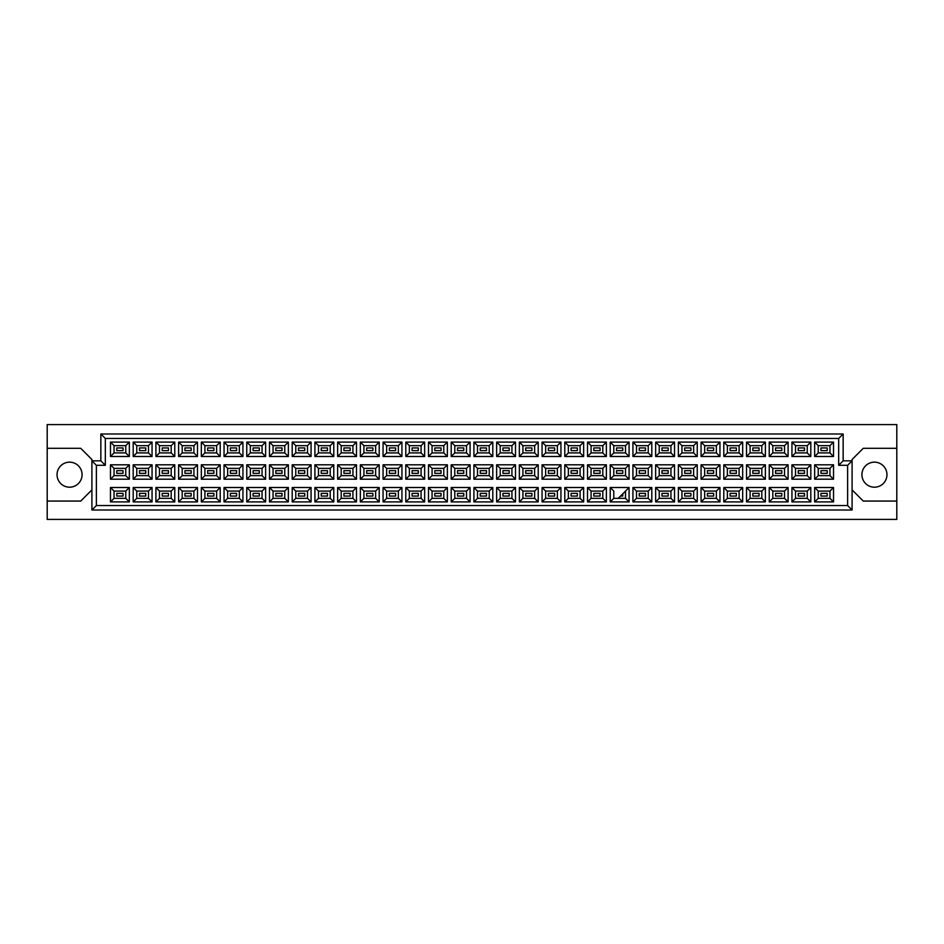 <?xml version="1.0" encoding="UTF-8"?>
<svg xmlns="http://www.w3.org/2000/svg" width="944" height="944" viewBox="0 0 944 944"><rect width="100%" height="100%" fill="white"/><g stroke="black" fill="none" stroke-linecap="round" stroke-linejoin="round"><path stroke-width="1.42" d="M874.439 462.159A12.52 12.52 0 0 0 861.919 474.679A12.52 12.52 0 0 0 874.439 487.198A12.52 12.52 0 0 0 886.959 474.679A12.52 12.52 0 0 0 874.439 462.159M47.2 501.063L47.2 519.401L896.8 519.401L896.8 424.599L47.2 424.599L47.2 501.063L80.736 501.063L91.91 489.889M852.09 489.889L863.264 501.063L896.8 501.063M69.561 462.159A12.52 12.52 0 0 0 57.041 474.679A12.52 12.52 0 0 0 69.561 487.198A12.52 12.52 0 0 0 82.081 474.679A12.52 12.52 0 0 0 69.561 462.159M896.8 448.306L863.264 448.306L852.09 459.48L852.09 510.008L91.91 510.008L91.91 459.48L80.736 448.306L47.2 448.306M96.382 465.298L91.91 460.825L100.855 460.825L100.855 433.992L843.145 433.992L843.145 460.825L852.09 460.825L847.618 465.298L838.673 465.298L838.673 438.464L105.327 438.464L105.327 465.298L96.382 465.298L96.382 505.536L847.618 505.536L847.618 465.298M827.227 496.06L820.961 496.06L820.961 493.37L827.227 493.37L827.227 496.06L820.961 496.06L820.961 493.37L827.227 493.37L827.227 496.06M827.227 473.345L820.961 473.345L820.961 470.655L827.227 470.655L827.227 473.345M827.227 450.63L820.961 450.63L820.961 447.94L827.227 447.94L827.227 450.63L820.961 450.63L820.961 447.94L827.227 447.94L827.227 450.63M804.512 496.06L798.246 496.06L798.246 493.37L804.512 493.37L804.512 496.06L798.246 496.06L798.246 493.37L804.512 493.37L804.512 496.06M804.512 473.345L798.246 473.345L798.246 470.655L804.512 470.655L804.512 473.345M804.512 450.63L798.246 450.63L798.246 447.94L804.512 447.94L804.512 450.63L798.246 450.63L798.246 447.94L804.512 447.94L804.512 450.63M781.785 496.06L775.531 496.06L775.531 493.37L781.785 493.37L781.785 496.06L775.531 496.06L775.531 493.37L781.785 493.37L781.785 496.06M781.785 473.345L775.531 473.345L775.531 470.655L781.785 470.655L781.785 473.345M781.785 450.63L775.531 450.63L775.531 447.94L781.785 447.94L781.785 450.63L775.531 450.63L775.531 447.94L781.785 447.94L781.785 450.63M759.07 496.06L752.816 496.06L752.816 493.37L759.07 493.37L759.07 496.06L752.816 496.06L752.816 493.37L759.07 493.37L759.07 496.06M759.07 473.345L752.816 473.345L752.816 470.655L759.07 470.655L759.07 473.345M759.07 450.63L752.816 450.63L752.816 447.94L759.07 447.94L759.07 450.63L752.816 450.63L752.816 447.94L759.07 447.94L759.07 450.63M736.355 496.06L730.101 496.06L730.101 493.37L736.355 493.37L736.355 496.06L730.101 496.06L730.101 493.37L736.355 493.37L736.355 496.06M736.355 473.345L730.101 473.345L730.101 470.655L736.355 470.655L736.355 473.345M736.355 450.63L730.101 450.63L730.101 447.94L736.355 447.94L736.355 450.63L730.101 450.63L730.101 447.94L736.355 447.94L736.355 450.63M713.64 496.06L707.386 496.06L707.386 493.37L713.64 493.37L713.64 496.06L707.386 496.06L707.386 493.37L713.64 493.37L713.64 496.06M713.64 473.345L707.386 473.345L707.386 470.655L713.64 470.655L713.64 473.345M713.64 450.63L707.386 450.63L707.386 447.94L713.64 447.94L713.64 450.63L707.386 450.63L707.386 447.94L713.64 447.94L713.64 450.63M690.925 496.06L684.671 496.06L684.671 493.37L690.925 493.37L690.925 496.06L684.671 496.06L684.671 493.37L690.925 493.37L690.925 496.06M690.925 473.345L684.671 473.345L684.671 470.655L690.925 470.655L690.925 473.345M690.925 450.63L684.671 450.63L684.671 447.94L690.925 447.94L690.925 450.63L684.671 450.63L684.671 447.94L690.925 447.94L690.925 450.63M668.21 496.06L661.956 496.06L661.956 493.37L668.21 493.37L668.21 496.06L661.956 496.06L661.956 493.37L668.21 493.37L668.21 496.06M668.21 473.345L661.956 473.345L661.956 470.655L668.21 470.655L668.21 473.345M668.21 450.63L661.956 450.63L661.956 447.94L668.21 447.94L668.21 450.63L661.956 450.63L661.956 447.94L668.21 447.94L668.21 450.63M645.495 496.06L639.241 496.06L639.241 493.37L645.495 493.37L645.495 496.06L639.241 496.06L639.241 493.37L645.495 493.37L645.495 496.06M645.495 473.345L639.241 473.345L639.241 470.655L645.495 470.655L645.495 473.345M645.495 450.63L639.241 450.63L639.241 447.94L645.495 447.94L645.495 450.63L639.241 450.63L639.241 447.94L645.495 447.94L645.495 450.63M622.78 496.06L620.55 496.06L622.78 496.06L622.78 493.818L622.78 496.06M622.78 473.345L616.526 473.345L616.526 470.655L622.78 470.655L622.78 473.345M622.78 450.63L616.526 450.63L616.526 447.94L622.78 447.94L622.78 450.63L616.526 450.63L616.526 447.94L622.78 447.94L622.78 450.63M600.065 496.06L593.811 496.06L593.811 493.37L600.065 493.37L600.065 496.06L593.811 496.06L593.811 493.37L600.065 493.37L600.065 496.06M600.065 473.345L593.811 473.345L593.811 470.655L600.065 470.655L600.065 473.345M600.065 450.63L593.811 450.63L593.811 447.94L600.065 447.94L600.065 450.63L593.811 450.63L593.811 447.94L600.065 447.94L600.065 450.63M577.35 496.06L571.085 496.06L571.085 493.37L577.35 493.37L577.35 496.06L571.085 496.06L571.085 493.37L577.35 493.37L577.35 496.06M577.35 473.345L571.085 473.345L571.085 470.655L577.35 470.655L577.35 473.345M577.35 450.63L571.085 450.63L571.085 447.94L577.35 447.94L577.35 450.63L571.085 450.63L571.085 447.94L577.35 447.94L577.35 450.63M554.635 496.06L548.37 496.06L548.37 493.37L554.635 493.37L554.635 496.06L548.37 496.06L548.37 493.37L554.635 493.37L554.635 496.06M554.635 473.345L548.37 473.345L548.37 470.655L554.635 470.655L554.635 473.345M554.635 450.63L548.37 450.63L548.37 447.94L554.635 447.94L554.635 450.63L548.37 450.63L548.37 447.94L554.635 447.94L554.635 450.63M531.92 496.06L525.655 496.06L525.655 493.37L531.92 493.37L531.92 496.06L525.655 496.06L525.655 493.37L531.92 493.37L531.92 496.06M531.92 473.345L525.655 473.345L525.655 470.655L531.92 470.655L531.92 473.345M531.92 450.63L525.655 450.63L525.655 447.94L531.92 447.94L531.92 450.63L525.655 450.63L525.655 447.94L531.92 447.94L531.92 450.63M509.205 496.06L502.94 496.06L502.94 493.37L509.205 493.37L509.205 496.06L502.94 496.06L502.94 493.37L509.205 493.37L509.205 496.06M509.205 473.345L502.94 473.345L502.94 470.655L509.205 470.655L509.205 473.345M509.205 450.63L502.94 450.63L502.94 447.94L509.205 447.94L509.205 450.63L502.94 450.63L502.94 447.94L509.205 447.94L509.205 450.63M486.49 496.06L480.225 496.06L480.225 493.37L486.49 493.37L486.49 496.06L480.225 496.06L480.225 493.37L486.49 493.37L486.49 496.06M486.49 473.345L480.225 473.345L480.225 470.655L486.49 470.655L486.49 473.345M486.49 450.63L480.225 450.63L480.225 447.94L486.49 447.94L486.49 450.63L480.225 450.63L480.225 447.94L486.49 447.94L486.49 450.63M463.775 496.06L457.51 496.06L457.51 493.37L463.775 493.37L463.775 496.06L457.51 496.06L457.51 493.37L463.775 493.37L463.775 496.06M463.775 473.345L457.51 473.345L457.51 470.655L463.775 470.655L463.775 473.345M463.775 450.63L457.51 450.63L457.51 447.94L463.775 447.94L463.775 450.63L457.51 450.63L457.51 447.94L463.775 447.94L463.775 450.63M441.06 496.06L434.795 496.06L434.795 493.37L441.06 493.37L441.06 496.06L434.795 496.06L434.795 493.37L441.06 493.37L441.06 496.06M441.06 473.345L434.795 473.345L434.795 470.655L441.06 470.655L441.06 473.345M441.06 450.63L434.795 450.63L434.795 447.94L441.06 447.94L441.06 450.63L434.795 450.63L434.795 447.94L441.06 447.94L441.06 450.63M418.345 496.06L412.08 496.06L412.08 493.37L418.345 493.37L418.345 496.06L412.08 496.06L412.08 493.37L418.345 493.37L418.345 496.06M418.345 473.345L412.08 473.345L412.08 470.655L418.345 470.655L418.345 473.345M418.345 450.63L412.08 450.63L412.08 447.94L418.345 447.94L418.345 450.63L412.08 450.63L412.08 447.94L418.345 447.94L418.345 450.63M395.63 496.06L389.365 496.06L389.365 493.37L395.63 493.37L395.63 496.06L389.365 496.06L389.365 493.37L395.63 493.37L395.63 496.06M395.63 473.345L389.365 473.345L389.365 470.655L395.63 470.655L395.63 473.345M395.63 450.63L389.365 450.63L389.365 447.94L395.63 447.94L395.63 450.63L389.365 450.63L389.365 447.94L395.63 447.94L395.63 450.63M372.915 496.06L366.65 496.06L366.65 493.37L372.915 493.37L372.915 496.06L366.65 496.06L366.65 493.37L372.915 493.37L372.915 496.06M372.915 473.345L366.65 473.345L366.65 470.655L372.915 470.655L372.915 473.345M372.915 450.63L366.65 450.63L366.65 447.94L372.915 447.94L372.915 450.63L366.65 450.63L366.65 447.94L372.915 447.94L372.915 450.63M350.189 496.06L343.935 496.06L343.935 493.37L350.189 493.37L350.189 496.06L343.935 496.06L343.935 493.37L350.189 493.37L350.189 496.06M350.189 473.345L343.935 473.345L343.935 470.655L350.189 470.655L350.189 473.345M350.189 450.63L343.935 450.63L343.935 447.94L350.189 447.94L350.189 450.63L343.935 450.63L343.935 447.94L350.189 447.94L350.189 450.63M327.474 496.06L321.22 496.06L321.22 493.37L327.474 493.37L327.474 496.06L321.22 496.06L321.22 493.37L327.474 493.37L327.474 496.06M327.474 473.345L321.22 473.345L321.22 470.655L327.474 470.655L327.474 473.345M327.474 450.63L321.22 450.63L321.22 447.94L327.474 447.94L327.474 450.63L321.22 450.63L321.22 447.94L327.474 447.94L327.474 450.63M304.759 496.06L298.505 496.06L298.505 493.37L304.759 493.37L304.759 496.06L298.505 496.06L298.505 493.37L304.759 493.37L304.759 496.06M304.759 473.345L298.505 473.345L298.505 470.655L304.759 470.655L304.759 473.345M304.759 450.63L298.505 450.63L298.505 447.94L304.759 447.94L304.759 450.63L298.505 450.63L298.505 447.94L304.759 447.94L304.759 450.63M282.044 496.06L275.79 496.06L275.79 493.37L282.044 493.37L282.044 496.06L275.79 496.06L275.79 493.37L282.044 493.37L282.044 496.06M282.044 473.345L275.79 473.345L275.79 470.655L282.044 470.655L282.044 473.345M282.044 450.63L275.79 450.63L275.79 447.94L282.044 447.94L282.044 450.63L275.79 450.63L275.79 447.94L282.044 447.94L282.044 450.63M259.329 496.06L253.075 496.06L253.075 493.37L259.329 493.37L259.329 496.06L253.075 496.06L253.075 493.37L259.329 493.37L259.329 496.06M259.329 473.345L253.075 473.345L253.075 470.655L259.329 470.655L259.329 473.345M259.329 450.63L253.075 450.63L253.075 447.94L259.329 447.94L259.329 450.63L253.075 450.63L253.075 447.94L259.329 447.94L259.329 450.63M236.614 496.06L230.36 496.06L230.36 493.37L236.614 493.37L236.614 496.06L230.36 496.06L230.36 493.37L236.614 493.37L236.614 496.06M236.614 473.345L230.36 473.345L230.36 470.655L236.614 470.655L236.614 473.345M236.614 450.63L230.36 450.63L230.36 447.94L236.614 447.94L236.614 450.63L230.36 450.63L230.36 447.94L236.614 447.94L236.614 450.63M213.899 496.06L207.645 496.06L207.645 493.37L213.899 493.37L213.899 496.06L207.645 496.06L207.645 493.37L213.899 493.37L213.899 496.06M213.899 473.345L207.645 473.345L207.645 470.655L213.899 470.655L213.899 473.345M213.899 450.63L207.645 450.63L207.645 447.94L213.899 447.94L213.899 450.63L207.645 450.63L207.645 447.94L213.899 447.94L213.899 450.63M191.184 496.06L184.93 496.06L184.93 493.37L191.184 493.37L191.184 496.06L184.93 496.06L184.93 493.37L191.184 493.37L191.184 496.06M191.184 473.345L184.93 473.345L184.93 470.655L191.184 470.655L191.184 473.345M191.184 450.63L184.93 450.63L184.93 447.94L191.184 447.94L191.184 450.63L184.93 450.63L184.93 447.94L191.184 447.94L191.184 450.63M168.469 496.06L162.215 496.06L162.215 493.37L168.469 493.37L168.469 496.06L162.215 496.06L162.215 493.37L168.469 493.37L168.469 496.06M168.469 473.345L162.215 473.345L162.215 470.655L168.469 470.655L168.469 473.345M168.469 450.63L162.215 450.63L162.215 447.94L168.469 447.94L168.469 450.63L162.215 450.63L162.215 447.94L168.469 447.94L168.469 450.63M145.754 496.06L139.488 496.06L139.488 493.37L145.754 493.37L145.754 496.06L139.488 496.06L139.488 493.37L145.754 493.37L145.754 496.06M145.754 473.345L139.488 473.345L139.488 470.655L145.754 470.655L145.754 473.345M145.754 450.63L139.488 450.63L139.488 447.94L145.754 447.94L145.754 450.63L139.488 450.63L139.488 447.94L145.754 447.94L145.754 450.63M123.039 496.06L116.773 496.06L116.773 493.37L123.039 493.37L123.039 496.06L116.773 496.06L116.773 493.37L123.039 493.37L123.039 496.06M123.039 473.345L116.773 473.345L116.773 470.655L123.039 470.655L123.039 473.345M123.039 450.63L116.773 450.63L116.773 447.94L123.039 447.94L123.039 450.63L116.773 450.63L116.773 447.94L123.039 447.94L123.039 450.63M114.047 445.662L114.047 452.908L125.764 452.908L125.764 445.662L114.047 445.662L110.472 442.087L129.34 442.087L129.34 456.483L125.764 452.908M125.764 445.662L129.34 442.087M833.528 501.913L814.66 501.913L814.66 487.517L833.528 487.517L833.528 501.913L829.953 498.338L829.953 491.092L818.236 491.092L818.236 498.338L829.953 498.338M833.528 479.198L814.66 479.198L814.66 464.802L833.528 464.802L833.528 479.198L829.953 475.623L829.953 468.377L818.236 468.377L818.236 475.623L829.953 475.623M833.528 456.483L814.66 456.483L814.66 442.087L833.528 442.087L833.528 456.483L829.953 452.908L829.953 445.662L818.236 445.662L818.236 452.908L829.953 452.908M810.813 501.913L791.945 501.913L791.945 487.517L810.813 487.517L810.813 501.913L807.238 498.338L807.238 491.092L795.521 491.092L795.521 498.338L807.238 498.338M810.813 479.198L791.945 479.198L791.945 464.802L810.813 464.802L810.813 479.198L807.238 475.623L807.238 468.377L795.521 468.377L795.521 475.623L807.238 475.623M810.813 456.483L791.945 456.483L791.945 442.087L810.813 442.087L810.813 456.483L807.238 452.908L807.238 445.662L795.521 445.662L795.521 452.908L807.238 452.908M788.098 501.913L769.23 501.913L769.23 487.517L788.098 487.517L788.098 501.913L784.523 498.338L784.523 491.092L772.806 491.092L772.806 498.338L784.523 498.338M788.098 479.198L769.23 479.198L769.23 464.802L788.098 464.802L788.098 479.198L784.523 475.623L784.523 468.377L772.806 468.377L772.806 475.623L784.523 475.623M788.098 456.483L769.23 456.483L769.23 442.087L788.098 442.087L788.098 456.483L784.523 452.908L784.523 445.662L772.806 445.662L772.806 452.908L784.523 452.908M765.383 501.913L746.515 501.913L746.515 487.517L765.383 487.517L765.383 501.913L761.808 498.338L761.808 491.092L750.091 491.092L750.091 498.338L761.808 498.338M765.383 479.198L746.515 479.198L746.515 464.802L765.383 464.802L765.383 479.198L761.808 475.623L761.808 468.377L750.091 468.377L750.091 475.623L761.808 475.623M765.383 456.483L746.515 456.483L746.515 442.087L765.383 442.087L765.383 456.483L761.808 452.908L761.808 445.662L750.091 445.662L750.091 452.908L761.808 452.908M742.668 501.913L723.8 501.913L723.8 487.517L742.668 487.517L742.668 501.913L739.093 498.338L739.093 491.092L727.376 491.092L727.376 498.338L739.093 498.338M742.668 479.198L723.8 479.198L723.8 464.802L742.668 464.802L742.668 479.198L739.093 475.623L739.093 468.377L727.376 468.377L727.376 475.623L739.093 475.623M742.668 456.483L723.8 456.483L723.8 442.087L742.668 442.087L742.668 456.483L739.093 452.908L739.093 445.662L727.376 445.662L727.376 452.908L739.093 452.908M719.953 501.913L701.073 501.913L701.073 487.517L719.953 487.517L719.953 501.913L716.366 498.338L716.366 491.092L704.661 491.092L704.661 498.338L716.366 498.338M719.953 479.198L701.073 479.198L701.073 464.802L719.953 464.802L719.953 479.198L716.366 475.623L716.366 468.377L704.661 468.377L704.661 475.623L716.366 475.623M719.953 456.483L701.073 456.483L701.073 442.087L719.953 442.087L719.953 456.483L716.366 452.908L716.366 445.662L704.661 445.662L704.661 452.908L716.366 452.908M697.238 501.913L678.358 501.913L678.358 487.517L697.238 487.517L697.238 501.913L693.651 498.338L693.651 491.092L681.946 491.092L681.946 498.338L693.651 498.338M697.238 479.198L678.358 479.198L678.358 464.802L697.238 464.802L697.238 479.198L693.651 475.623L693.651 468.377L681.946 468.377L681.946 475.623L693.651 475.623M697.238 456.483L678.358 456.483L678.358 442.087L697.238 442.087L697.238 456.483L693.651 452.908L693.651 445.662L681.946 445.662L681.946 452.908L693.651 452.908M674.523 501.913L655.643 501.913L655.643 487.517L674.523 487.517L674.523 501.913L670.936 498.338L670.936 491.092L659.231 491.092L659.231 498.338L670.936 498.338M674.523 479.198L655.643 479.198L655.643 464.802L674.523 464.802L674.523 479.198L670.936 475.623L670.936 468.377L659.231 468.377L659.231 475.623L670.936 475.623M674.523 456.483L655.643 456.483L655.643 442.087L674.523 442.087L674.523 456.483L670.936 452.908L670.936 445.662L659.231 445.662L659.231 452.908L670.936 452.908M651.797 501.913L632.928 501.913L632.928 487.517L651.797 487.517L651.797 501.913L648.221 498.338L648.221 491.092L636.504 491.092L636.504 498.338L648.221 498.338M651.797 479.198L632.928 479.198L632.928 464.802L651.797 464.802L651.797 479.198L648.221 475.623L648.221 468.377L636.504 468.377L636.504 475.623L648.221 475.623M651.797 456.483L632.928 456.483L632.928 442.087L651.797 442.087L651.797 456.483L648.221 452.908L648.221 445.662L636.504 445.662L636.504 452.908L648.221 452.908M629.082 501.913L610.213 501.913L610.213 487.517L629.082 487.517L629.082 501.913L625.506 498.338L625.506 491.092M629.082 479.198L610.213 479.198L610.213 464.802L629.082 464.802L629.082 479.198L625.506 475.623L625.506 468.377L613.789 468.377L613.789 475.623L625.506 475.623M629.082 456.483L610.213 456.483L610.213 442.087L629.082 442.087L629.082 456.483L625.506 452.908L625.506 445.662L613.789 445.662L613.789 452.908L625.506 452.908M606.367 501.913L587.498 501.913L587.498 487.517L606.367 487.517L606.367 501.913L602.791 498.338L602.791 491.092L591.074 491.092L591.074 498.338L602.791 498.338M606.367 479.198L587.498 479.198L587.498 464.802L606.367 464.802L606.367 479.198L602.791 475.623L602.791 468.377L591.074 468.377L591.074 475.623L602.791 475.623M606.367 456.483L587.498 456.483L587.498 442.087L606.367 442.087L606.367 456.483L602.791 452.908L602.791 445.662L591.074 445.662L591.074 452.908L602.791 452.908M583.652 501.913L564.783 501.913L564.783 487.517L583.652 487.517L583.652 501.913L580.076 498.338L580.076 491.092L568.359 491.092L568.359 498.338L580.076 498.338M583.652 479.198L564.783 479.198L564.783 464.802L583.652 464.802L583.652 479.198L580.076 475.623L580.076 468.377L568.359 468.377L568.359 475.623L580.076 475.623M583.652 456.483L564.783 456.483L564.783 442.087L583.652 442.087L583.652 456.483L580.076 452.908L580.076 445.662L568.359 445.662L568.359 452.908L580.076 452.908M560.937 501.913L542.068 501.913L542.068 487.517L560.937 487.517L560.937 501.913L557.361 498.338L557.361 491.092L545.644 491.092L545.644 498.338L557.361 498.338M560.937 479.198L542.068 479.198L542.068 464.802L560.937 464.802L560.937 479.198L557.361 475.623L557.361 468.377L545.644 468.377L545.644 475.623L557.361 475.623M560.937 456.483L542.068 456.483L542.068 442.087L560.937 442.087L560.937 456.483L557.361 452.908L557.361 445.662L545.644 445.662L545.644 452.908L557.361 452.908M538.222 501.913L519.353 501.913L519.353 487.517L538.222 487.517L538.222 501.913L534.646 498.338L534.646 491.092L522.929 491.092L522.929 498.338L534.646 498.338M538.222 479.198L519.353 479.198L519.353 464.802L538.222 464.802L538.222 479.198L534.646 475.623L534.646 468.377L522.929 468.377L522.929 475.623L534.646 475.623M538.222 456.483L519.353 456.483L519.353 442.087L538.222 442.087L538.222 456.483L534.646 452.908L534.646 445.662L522.929 445.662L522.929 452.908L534.646 452.908M515.507 501.913L496.638 501.913L496.638 487.517L515.507 487.517L515.507 501.913L511.931 498.338L511.931 491.092L500.214 491.092L500.214 498.338L511.931 498.338M515.507 479.198L496.638 479.198L496.638 464.802L515.507 464.802L515.507 479.198L511.931 475.623L511.931 468.377L500.214 468.377L500.214 475.623L511.931 475.623M515.507 456.483L496.638 456.483L496.638 442.087L515.507 442.087L515.507 456.483L511.931 452.908L511.931 445.662L500.214 445.662L500.214 452.908L511.931 452.908M492.792 501.913L473.923 501.913L473.923 487.517L492.792 487.517L492.792 501.913L489.216 498.338L489.216 491.092L477.499 491.092L477.499 498.338L489.216 498.338M492.792 479.198L473.923 479.198L473.923 464.802L492.792 464.802L492.792 479.198L489.216 475.623L489.216 468.377L477.499 468.377L477.499 475.623L489.216 475.623M492.792 456.483L473.923 456.483L473.923 442.087L492.792 442.087L492.792 456.483L489.216 452.908L489.216 445.662L477.499 445.662L477.499 452.908L489.216 452.908M470.077 501.913L451.208 501.913L451.208 487.517L470.077 487.517L470.077 501.913L466.501 498.338L466.501 491.092L454.784 491.092L454.784 498.338L466.501 498.338M470.077 479.198L451.208 479.198L451.208 464.802L470.077 464.802L470.077 479.198L466.501 475.623L466.501 468.377L454.784 468.377L454.784 475.623L466.501 475.623M470.077 456.483L451.208 456.483L451.208 442.087L470.077 442.087L470.077 456.483L466.501 452.908L466.501 445.662L454.784 445.662L454.784 452.908L466.501 452.908M447.362 501.913L428.493 501.913L428.493 487.517L447.362 487.517L447.362 501.913L443.786 498.338L443.786 491.092L432.069 491.092L432.069 498.338L443.786 498.338M447.362 479.198L428.493 479.198L428.493 464.802L447.362 464.802L447.362 479.198L443.786 475.623L443.786 468.377L432.069 468.377L432.069 475.623L443.786 475.623M447.362 456.483L428.493 456.483L428.493 442.087L447.362 442.087L447.362 456.483L443.786 452.908L443.786 445.662L432.069 445.662L432.069 452.908L443.786 452.908M424.647 501.913L405.778 501.913L405.778 487.517L424.647 487.517L424.647 501.913L421.071 498.338L421.071 491.092L409.354 491.092L409.354 498.338L421.071 498.338M424.647 479.198L405.778 479.198L405.778 464.802L424.647 464.802L424.647 479.198L421.071 475.623L421.071 468.377L409.354 468.377L409.354 475.623L421.071 475.623M424.647 456.483L405.778 456.483L405.778 442.087L424.647 442.087L424.647 456.483L421.071 452.908L421.071 445.662L409.354 445.662L409.354 452.908L421.071 452.908M401.932 501.913L383.063 501.913L383.063 487.517L401.932 487.517L401.932 501.913L398.356 498.338L398.356 491.092L386.639 491.092L386.639 498.338L398.356 498.338M401.932 479.198L383.063 479.198L383.063 464.802L401.932 464.802L401.932 479.198L398.356 475.623L398.356 468.377L386.639 468.377L386.639 475.623L398.356 475.623M401.932 456.483L383.063 456.483L383.063 442.087L401.932 442.087L401.932 456.483L398.356 452.908L398.356 445.662L386.639 445.662L386.639 452.908L398.356 452.908M379.217 501.913L360.348 501.913L360.348 487.517L379.217 487.517L379.217 501.913L375.641 498.338L375.641 491.092L363.924 491.092L363.924 498.338L375.641 498.338M379.217 479.198L360.348 479.198L360.348 464.802L379.217 464.802L379.217 479.198L375.641 475.623L375.641 468.377L363.924 468.377L363.924 475.623L375.641 475.623M379.217 456.483L360.348 456.483L360.348 442.087L379.217 442.087L379.217 456.483L375.641 452.908L375.641 445.662L363.924 445.662L363.924 452.908L375.641 452.908M356.502 501.913L337.633 501.913L337.633 487.517L356.502 487.517L356.502 501.913L352.926 498.338L352.926 491.092L341.209 491.092L341.209 498.338L352.926 498.338M356.502 479.198L337.633 479.198L337.633 464.802L356.502 464.802L356.502 479.198L352.926 475.623L352.926 468.377L341.209 468.377L341.209 475.623L352.926 475.623M356.502 456.483L337.633 456.483L337.633 442.087L356.502 442.087L356.502 456.483L352.926 452.908L352.926 445.662L341.209 445.662L341.209 452.908L352.926 452.908M333.787 501.913L314.918 501.913L314.918 487.517L333.787 487.517L333.787 501.913L330.211 498.338L330.211 491.092L318.494 491.092L318.494 498.338L330.211 498.338M333.787 479.198L314.918 479.198L314.918 464.802L333.787 464.802L333.787 479.198L330.211 475.623L330.211 468.377L318.494 468.377L318.494 475.623L330.211 475.623M333.787 456.483L314.918 456.483L314.918 442.087L333.787 442.087L333.787 456.483L330.211 452.908L330.211 445.662L318.494 445.662L318.494 452.908L330.211 452.908M311.072 501.913L292.203 501.913L292.203 487.517L311.072 487.517L311.072 501.913L307.496 498.338L307.496 491.092L295.779 491.092L295.779 498.338L307.496 498.338M311.072 479.198L292.203 479.198L292.203 464.802L311.072 464.802L311.072 479.198L307.496 475.623L307.496 468.377L295.779 468.377L295.779 475.623L307.496 475.623M311.072 456.483L292.203 456.483L292.203 442.087L311.072 442.087L311.072 456.483L307.496 452.908L307.496 445.662L295.779 445.662L295.779 452.908L307.496 452.908M288.357 501.913L269.477 501.913L269.477 487.517L288.357 487.517L288.357 501.913L284.769 498.338L284.769 491.092L273.064 491.092L273.064 498.338L284.769 498.338M288.357 479.198L269.477 479.198L269.477 464.802L288.357 464.802L288.357 479.198L284.769 475.623L284.769 468.377L273.064 468.377L273.064 475.623L284.769 475.623M288.357 456.483L269.477 456.483L269.477 442.087L288.357 442.087L288.357 456.483L284.769 452.908L284.769 445.662L273.064 445.662L273.064 452.908L284.769 452.908M265.642 501.913L246.762 501.913L246.762 487.517L265.642 487.517L265.642 501.913L262.054 498.338L262.054 491.092L250.349 491.092L250.349 498.338L262.054 498.338M265.642 479.198L246.762 479.198L246.762 464.802L265.642 464.802L265.642 479.198L262.054 475.623L262.054 468.377L250.349 468.377L250.349 475.623L262.054 475.623M265.642 456.483L246.762 456.483L246.762 442.087L265.642 442.087L265.642 456.483L262.054 452.908L262.054 445.662L250.349 445.662L250.349 452.908L262.054 452.908M242.927 501.913L224.047 501.913L224.047 487.517L242.927 487.517L242.927 501.913L239.339 498.338L239.339 491.092L227.634 491.092L227.634 498.338L239.339 498.338M242.927 479.198L224.047 479.198L224.047 464.802L242.927 464.802L242.927 479.198L239.339 475.623L239.339 468.377L227.634 468.377L227.634 475.623L239.339 475.623M242.927 456.483L224.047 456.483L224.047 442.087L242.927 442.087L242.927 456.483L239.339 452.908L239.339 445.662L227.634 445.662L227.634 452.908L239.339 452.908M220.2 501.913L201.332 501.913L201.332 487.517L220.2 487.517L220.2 501.913L216.624 498.338L216.624 491.092L204.907 491.092L204.907 498.338L216.624 498.338M220.2 479.198L201.332 479.198L201.332 464.802L220.2 464.802L220.2 479.198L216.624 475.623L216.624 468.377L204.907 468.377L204.907 475.623L216.624 475.623M220.2 456.483L201.332 456.483L201.332 442.087L220.2 442.087L220.2 456.483L216.624 452.908L216.624 445.662L204.907 445.662L204.907 452.908L216.624 452.908M197.485 501.913L178.617 501.913L178.617 487.517L197.485 487.517L197.485 501.913L193.909 498.338L193.909 491.092L182.192 491.092L182.192 498.338L193.909 498.338M197.485 479.198L178.617 479.198L178.617 464.802L197.485 464.802L197.485 479.198L193.909 475.623L193.909 468.377L182.192 468.377L182.192 475.623L193.909 475.623M197.485 456.483L178.617 456.483L178.617 442.087L197.485 442.087L197.485 456.483L193.909 452.908L193.909 445.662L182.192 445.662L182.192 452.908L193.909 452.908M174.77 501.913L155.902 501.913L155.902 487.517L174.77 487.517L174.77 501.913L171.194 498.338L171.194 491.092L159.477 491.092L159.477 498.338L171.194 498.338M174.77 479.198L155.902 479.198L155.902 464.802L174.77 464.802L174.77 479.198L171.194 475.623L171.194 468.377L159.477 468.377L159.477 475.623L171.194 475.623M174.77 456.483L155.902 456.483L155.902 442.087L174.77 442.087L174.77 456.483L171.194 452.908L171.194 445.662L159.477 445.662L159.477 452.908L171.194 452.908M152.055 501.913L133.187 501.913L133.187 487.517L152.055 487.517L152.055 501.913L148.479 498.338L148.479 491.092L136.762 491.092L136.762 498.338L148.479 498.338M152.055 479.198L133.187 479.198L133.187 464.802L152.055 464.802L152.055 479.198L148.479 475.623L148.479 468.377L136.762 468.377L136.762 475.623L148.479 475.623M152.055 456.483L133.187 456.483L133.187 442.087L152.055 442.087L152.055 456.483L148.479 452.908L148.479 445.662L136.762 445.662L136.762 452.908L148.479 452.908M129.34 501.913L110.472 501.913L110.472 487.517L129.34 487.517L129.34 501.913L125.764 498.338L125.764 491.092L114.047 491.092L114.047 498.338L125.764 498.338M129.34 479.198L110.472 479.198L110.472 464.802L129.34 464.802L129.34 479.198L125.764 475.623L125.764 468.377L114.047 468.377L114.047 475.623L125.764 475.623M129.34 456.483L110.472 456.483L110.472 442.087M110.472 456.483L114.047 452.908M610.213 487.517L613.789 491.092L613.789 498.338L625.506 498.338M125.764 468.377L129.34 464.802M114.047 468.377L110.472 464.802M110.472 479.198L114.047 475.623M125.764 491.092L129.34 487.517M114.047 491.092L110.472 487.517M110.472 501.913L114.047 498.338M148.479 445.662L152.055 442.087M136.762 445.662L133.187 442.087M133.187 456.483L136.762 452.908M148.479 468.377L152.055 464.802M136.762 468.377L133.187 464.802M133.187 479.198L136.762 475.623M148.479 491.092L152.055 487.517M136.762 491.092L133.187 487.517M133.187 501.913L136.762 498.338M171.194 445.662L174.77 442.087M159.477 445.662L155.902 442.087M155.902 456.483L159.477 452.908M171.194 468.377L174.77 464.802M159.477 468.377L155.902 464.802M155.902 479.198L159.477 475.623M171.194 491.092L174.77 487.517M159.477 491.092L155.902 487.517M155.902 501.913L159.477 498.338M193.909 445.662L197.485 442.087M182.192 445.662L178.617 442.087M178.617 456.483L182.192 452.908M193.909 468.377L197.485 464.802M182.192 468.377L178.617 464.802M178.617 479.198L182.192 475.623M193.909 491.092L197.485 487.517M182.192 491.092L178.617 487.517M178.617 501.913L182.192 498.338M216.624 445.662L220.2 442.087M204.907 445.662L201.332 442.087M201.332 456.483L204.907 452.908M216.624 468.377L220.2 464.802M204.907 468.377L201.332 464.802M201.332 479.198L204.907 475.623M216.624 491.092L220.2 487.517M204.907 491.092L201.332 487.517M201.332 501.913L204.907 498.338M239.339 445.662L242.927 442.087M227.634 445.662L224.047 442.087M224.047 456.483L227.634 452.908M239.339 468.377L242.927 464.802M227.634 468.377L224.047 464.802M224.047 479.198L227.634 475.623M239.339 491.092L242.927 487.517M227.634 491.092L224.047 487.517M224.047 501.913L227.634 498.338M262.054 445.662L265.642 442.087M250.349 445.662L246.762 442.087M246.762 456.483L250.349 452.908M262.054 468.377L265.642 464.802M250.349 468.377L246.762 464.802M246.762 479.198L250.349 475.623M262.054 491.092L265.642 487.517M250.349 491.092L246.762 487.517M246.762 501.913L250.349 498.338M284.769 445.662L288.357 442.087M273.064 445.662L269.477 442.087M269.477 456.483L273.064 452.908M284.769 468.377L288.357 464.802M273.064 468.377L269.477 464.802M269.477 479.198L273.064 475.623M284.769 491.092L288.357 487.517M273.064 491.092L269.477 487.517M269.477 501.913L273.064 498.338M307.496 445.662L311.072 442.087M295.779 445.662L292.203 442.087M292.203 456.483L295.779 452.908M307.496 468.377L311.072 464.802M295.779 468.377L292.203 464.802M292.203 479.198L295.779 475.623M307.496 491.092L311.072 487.517M295.779 491.092L292.203 487.517M292.203 501.913L295.779 498.338M330.211 445.662L333.787 442.087M318.494 445.662L314.918 442.087M314.918 456.483L318.494 452.908M330.211 468.377L333.787 464.802M318.494 468.377L314.918 464.802M314.918 479.198L318.494 475.623M330.211 491.092L333.787 487.517M318.494 491.092L314.918 487.517M314.918 501.913L318.494 498.338M352.926 445.662L356.502 442.087M341.209 445.662L337.633 442.087M337.633 456.483L341.209 452.908M352.926 468.377L356.502 464.802M341.209 468.377L337.633 464.802M337.633 479.198L341.209 475.623M352.926 491.092L356.502 487.517M341.209 491.092L337.633 487.517M337.633 501.913L341.209 498.338M375.641 445.662L379.217 442.087M363.924 445.662L360.348 442.087M360.348 456.483L363.924 452.908M375.641 468.377L379.217 464.802M363.924 468.377L360.348 464.802M360.348 479.198L363.924 475.623M375.641 491.092L379.217 487.517M363.924 491.092L360.348 487.517M360.348 501.913L363.924 498.338M398.356 445.662L401.932 442.087M386.639 445.662L383.063 442.087M383.063 456.483L386.639 452.908M398.356 468.377L401.932 464.802M386.639 468.377L383.063 464.802M383.063 479.198L386.639 475.623M398.356 491.092L401.932 487.517M386.639 491.092L383.063 487.517M383.063 501.913L386.639 498.338M421.071 445.662L424.647 442.087M409.354 445.662L405.778 442.087M405.778 456.483L409.354 452.908M421.071 468.377L424.647 464.802M409.354 468.377L405.778 464.802M405.778 479.198L409.354 475.623M421.071 491.092L424.647 487.517M409.354 491.092L405.778 487.517M405.778 501.913L409.354 498.338M443.786 445.662L447.362 442.087M432.069 445.662L428.493 442.087M428.493 456.483L432.069 452.908M443.786 468.377L447.362 464.802M432.069 468.377L428.493 464.802M428.493 479.198L432.069 475.623M443.786 491.092L447.362 487.517M432.069 491.092L428.493 487.517M428.493 501.913L432.069 498.338M466.501 445.662L470.077 442.087M454.784 445.662L451.208 442.087M451.208 456.483L454.784 452.908M466.501 468.377L470.077 464.802M454.784 468.377L451.208 464.802M451.208 479.198L454.784 475.623M466.501 491.092L470.077 487.517M454.784 491.092L451.208 487.517M451.208 501.913L454.784 498.338M489.216 445.662L492.792 442.087M477.499 445.662L473.923 442.087M473.923 456.483L477.499 452.908M489.216 468.377L492.792 464.802M477.499 468.377L473.923 464.802M473.923 479.198L477.499 475.623M473.923 487.517L477.499 491.092L489.216 491.092L492.792 487.517M473.923 501.913L477.499 498.338M511.931 445.662L515.507 442.087M500.214 445.662L496.638 442.087M496.638 456.483L500.214 452.908M511.931 468.377L515.507 464.802M500.214 468.377L496.638 464.802M496.638 479.198L500.214 475.623M496.638 487.517L500.214 491.092L511.931 491.092L515.507 487.517M496.638 501.913L500.214 498.338M534.646 445.662L538.222 442.087M522.929 445.662L519.353 442.087M519.353 456.483L522.929 452.908M534.646 468.377L538.222 464.802M522.929 468.377L519.353 464.802M519.353 479.198L522.929 475.623M519.353 487.517L522.929 491.092L534.646 491.092L538.222 487.517M519.353 501.913L522.929 498.338M557.361 445.662L560.937 442.087M545.644 445.662L542.068 442.087M542.068 456.483L545.644 452.908M557.361 468.377L560.937 464.802M545.644 468.377L542.068 464.802M542.068 479.198L545.644 475.623M542.068 487.517L545.644 491.092L557.361 491.092L560.937 487.517M542.068 501.913L545.644 498.338M580.076 445.662L583.652 442.087M568.359 445.662L564.783 442.087M564.783 456.483L568.359 452.908M580.076 468.377L583.652 464.802M568.359 468.377L564.783 464.802M564.783 479.198L568.359 475.623M564.783 487.517L568.359 491.092L580.076 491.092L583.652 487.517M564.783 501.913L568.359 498.338M602.791 445.662L606.367 442.087M591.074 445.662L587.498 442.087M587.498 456.483L591.074 452.908M602.791 468.377L606.367 464.802M591.074 468.377L587.498 464.802M587.498 479.198L591.074 475.623M587.498 487.517L591.074 491.092L602.791 491.092L606.367 487.517M587.498 501.913L591.074 498.338M625.506 445.662L629.082 442.087M613.789 445.662L610.213 442.087M610.213 456.483L613.789 452.908M625.506 468.377L629.082 464.802M613.789 468.377L610.213 464.802M610.213 479.198L613.789 475.623M618.261 498.338L629.082 487.517M610.213 501.913L613.789 498.338M648.221 445.662L651.797 442.087M636.504 445.662L632.928 442.087M632.928 456.483L636.504 452.908M648.221 468.377L651.797 464.802M636.504 468.377L632.928 464.802M632.928 479.198L636.504 475.623M648.221 491.092L651.797 487.517M636.504 491.092L632.928 487.517M632.928 501.913L636.504 498.338M670.936 445.662L674.523 442.087M659.231 445.662L655.643 442.087M655.643 456.483L659.231 452.908M670.936 468.377L674.523 464.802M659.231 468.377L655.643 464.802M655.643 479.198L659.231 475.623M670.936 491.092L674.523 487.517M659.231 491.092L655.643 487.517M655.643 501.913L659.231 498.338M693.651 445.662L697.238 442.087M681.946 445.662L678.358 442.087M678.358 456.483L681.946 452.908M693.651 468.377L697.238 464.802M681.946 468.377L678.358 464.802M678.358 479.198L681.946 475.623M693.651 491.092L697.238 487.517M681.946 491.092L678.358 487.517M678.358 501.913L681.946 498.338M716.366 445.662L719.953 442.087M704.661 445.662L701.073 442.087M701.073 456.483L704.661 452.908M716.366 468.377L719.953 464.802M704.661 468.377L701.073 464.802M701.073 479.198L704.661 475.623M716.366 491.092L719.953 487.517M704.661 491.092L701.073 487.517M701.073 501.913L704.661 498.338M739.093 445.662L742.668 442.087M727.376 445.662L723.8 442.087M723.8 456.483L727.376 452.908M739.093 468.377L742.668 464.802M727.376 468.377L723.8 464.802M723.8 479.198L727.376 475.623M739.093 491.092L742.668 487.517M727.376 491.092L723.8 487.517M723.8 501.913L727.376 498.338M761.808 445.662L765.383 442.087M750.091 445.662L746.515 442.087M746.515 456.483L750.091 452.908M761.808 468.377L765.383 464.802M750.091 468.377L746.515 464.802M746.515 479.198L750.091 475.623M761.808 491.092L765.383 487.517M750.091 491.092L746.515 487.517M746.515 501.913L750.091 498.338M784.523 445.662L788.098 442.087M772.806 445.662L769.23 442.087M769.23 456.483L772.806 452.908M784.523 468.377L788.098 464.802M772.806 468.377L769.23 464.802M769.23 479.198L772.806 475.623M784.523 491.092L788.098 487.517M772.806 491.092L769.23 487.517M769.23 501.913L772.806 498.338M807.238 445.662L810.813 442.087M795.521 445.662L791.945 442.087M791.945 456.483L795.521 452.908M807.238 468.377L810.813 464.802M795.521 468.377L791.945 464.802M791.945 479.198L795.521 475.623M807.238 491.092L810.813 487.517M795.521 491.092L791.945 487.517M791.945 501.913L795.521 498.338M829.953 445.662L833.528 442.087M818.236 445.662L814.66 442.087M814.66 456.483L818.236 452.908M829.953 468.377L833.528 464.802M818.236 468.377L814.66 464.802M814.66 479.198L818.236 475.623M829.953 491.092L833.528 487.517M818.236 491.092L814.66 487.517M814.66 501.913L818.236 498.338M100.855 433.992L105.327 438.464M105.327 465.298L100.855 460.825M843.145 433.992L838.673 438.464M96.382 505.536L91.91 510.008M843.145 460.825L838.673 465.298M847.618 505.536L852.09 510.008"/></g></svg>
